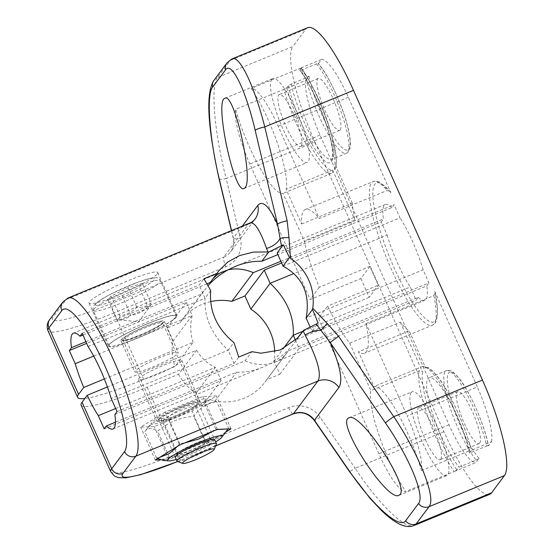 <?xml version="1.0" encoding="UTF-8"?>
<svg xmlns="http://www.w3.org/2000/svg" width="554" height="554" viewBox="0 0 554 554"><rect width="100%" height="100%" fill="white"/><g stroke="black" fill="none" stroke-linecap="round" stroke-linejoin="round"><path stroke-width="0.42" stroke-dasharray="2.77 2.08" d="M366.028 323.571L433.872 295.587L435.091 292.346L434.793 291.425L477.319 386.948L407.142 415.902A51.827 11.163 67.6 0 1 421.379 470.609A64.79 13.954 -112.4 0 0 373.95 386.54L358.48 351.783A77.747 16.745 -112.4 0 0 364.574 353.237A77.747 16.745 -112.4 0 0 366.028 323.571L407.142 415.902M321.41 59.486L299.576 68.495L301.431 68.17L299.901 70.22L301.688 69.998L316.5 63.883C318.051 63.322 318.633 63.267 318.252 63.703L321.41 59.486A51.827 11.163 -112.4 0 1 348.334 97.234L390.861 192.764L390.203 191.684L387.101 190.528L319.256 218.518A77.747 16.745 -112.4 0 0 305.282 209.495A77.747 16.745 -112.4 0 0 301.598 224.024L286.12 189.267A64.79 13.954 -112.4 0 0 251.225 88.439A51.827 11.163 67.6 0 1 278.15 126.18L319.256 218.518M301.598 224.024L352.282 203.11A77.747 16.745 -112.4 0 0 354.892 220.042L304.208 240.948A77.747 16.745 -112.4 0 0 319.27 287.318L369.954 266.405A77.747 16.745 -112.4 0 0 378.32 285.199L327.636 306.106A77.747 16.745 -112.4 0 0 349.692 343.113L400.383 322.206A77.747 16.745 -112.4 0 0 409.164 330.877L358.48 351.783M476.17 460.076L479.099 458.331L475.941 462.548L454.107 471.558L456.932 469.944L459.017 467.154L476.17 460.076A51.827 11.163 67.6 0 1 450.215 408.049A51.827 11.163 67.6 0 1 446.295 370.674A51.827 11.163 67.6 0 1 467.043 394.441A51.827 11.163 67.6 0 1 486.654 446.053L469.501 453.13A51.827 11.163 -112.4 0 0 449.89 401.518A51.827 11.163 -112.4 0 0 429.142 377.752A51.827 11.163 -112.4 0 0 433.055 415.126A51.827 11.163 -112.4 0 0 459.017 467.154M486.654 446.053C488.206 445.499 488.787 445.437 488.406 445.873L488.483 445.686C484.224 423.131 467.777 387.592 458.096 377.08C450.444 369.026 450.153 370.301 446.295 370.674L429.142 377.752M479.099 458.331A49.237 10.602 -112.4 0 1 449.46 394.261A49.237 10.602 -112.4 0 1 460.166 379.947A49.237 10.602 -112.4 0 1 488.406 445.873L491.564 441.656L471.634 450.215C465.609 429.094 457.292 409.157 446.676 390.418C440.555 379.372 434.35 371.72 428.041 367.461L422.3 366.596C423.796 366.152 424.925 366.63 425.701 368.008L409.164 330.877M421.379 470.609L469.73 450.665A64.79 13.954 67.6 0 0 422.3 366.596L373.95 386.54M286.778 87.774A62.193 13.393 -112.4 0 0 332.663 170.106C333.169 171.602 332.746 172.716 331.382 173.457A64.79 13.954 67.6 0 1 283.953 89.381L305.787 80.378L308.945 76.161L306.016 77.906L291.203 84.021L288.309 85.725L286.778 87.774L283.953 89.381L235.609 109.325A64.79 13.954 -112.4 0 0 283.032 193.401L304.208 240.948M331.382 173.457L283.032 193.401M400.383 322.206L422.612 372.136C421.836 370.758 420.708 370.287 419.212 370.723L370.861 390.667A64.79 13.954 -112.4 0 0 405.763 491.502A51.827 11.163 67.6 0 1 378.839 453.754L318.529 318.287L327.636 306.106M425.701 368.008A62.193 13.393 -112.4 0 1 471.586 450.347L469.501 453.13M335.911 167.633C337.691 154.864 333.979 142.759 328.501 124.969C320.766 102.518 311.757 83.536 301.473 68.024L301.431 68.17A62.193 13.393 -112.4 0 1 335.752 165.978L335.911 167.627L334.471 169.323L286.12 189.267M352.282 203.11L335.752 165.978M332.663 170.106L354.892 220.042M288.309 85.725A54.424 11.724 67.6 0 0 319.339 155.106A54.424 11.724 67.6 0 0 330.752 139.837A54.424 11.724 67.6 0 0 299.901 70.22L299.859 70.413C311.777 85.004 328.155 123.182 331.645 144.698C334.02 161.235 330.98 159.005 331.555 159.407A51.827 11.163 -112.4 0 0 327.649 122.046A51.827 11.163 -112.4 0 0 301.688 69.998M316.5 63.883A51.827 11.163 67.6 0 1 342.462 115.918A51.827 11.163 67.6 0 1 346.375 153.292C348.411 152.135 349.581 150.563 349.893 148.576C350.821 144.546 350.405 138.583 348.66 130.702C344.013 108.383 328.411 74.541 318.308 63.475L318.252 63.703A49.237 10.602 -112.4 0 1 347.891 127.773A49.237 10.602 -112.4 0 1 337.185 142.087A49.237 10.602 -112.4 0 1 308.945 76.161M219.065 178.776L219.072 178.824A8.635 1.399 166.6 0 0 226.184 178.554L240.381 238.109A25.913 25.103 -143.2 0 1 225.907 266.716L114.062 312.858A8.635 1.863 67.6 0 1 111.86 303.301L223.705 257.167A8.635 1.863 -112.4 0 0 225.907 266.716M214.038 80.226A8.635 8.365 -143.2 0 1 217.466 77.567C210.347 85.828 214.509 133.964 226.184 178.554L314.887 141.963L443.879 431.684A86.382 18.607 -112.4 0 0 489.681 494.334M231.911 58.959L230.332 60.365L217.466 77.567L292.886 46.46A86.382 18.607 -112.4 0 0 314.887 141.963M110.758 471.731A86.382 10.741 156 0 0 176.809 453.802L288.662 407.661A25.913 25.103 -143.2 0 1 320.164 417.3L355.176 468.269A8.635 0.706 -34.5 0 1 349.345 471.44M443.879 431.684L355.176 468.269C378.299 503.538 404.704 529.347 413.831 525.607M277.139 252.915L394.109 204.661L391.941 207.556L277.893 254.605M255.048 219.121A17.278 16.731 -143.2 0 1 255.013 219.162A17.278 16.731 -143.2 0 1 248.15 224.481L249.902 222.992M157.357 273.828A37.575 4.674 156 0 0 157.765 272.533A37.575 4.674 156 0 0 121.52 283.558A37.575 4.674 156 0 0 89.111 303.107A37.575 4.674 156 0 0 121.589 293.724A37.575 4.674 156 0 0 157.357 273.828M225.63 432.134L206.67 443.851L168.852 459.453L160.57 459.806M310.254 327.289L311.999 331.216L318.107 323.044M311.999 331.216L428.969 282.962L423.104 269.784L306.133 318.031M299.562 335.703L296.709 339.526L426.809 285.857L428.969 282.962M81.126 405.175A86.382 10.741 156 0 0 147.177 387.239L178.533 374.31L196.573 350.183L107.414 386.962M138.597 378.881A23.753 2.957 -24 0 1 161.207 366.305A23.753 2.957 -24 0 1 181.747 360.37A23.753 2.957 -24 0 1 161.256 372.731A23.753 2.957 -24 0 1 138.341 379.698A23.753 2.957 -24 0 1 138.597 378.881M104.367 378.95L193.083 342.358L175.05 366.478L143.694 379.414A86.382 10.741 -24 0 1 84.845 398.478M135.114 371.055A23.753 2.957 156 0 0 134.857 371.873A23.753 2.957 156 0 0 157.765 364.899A23.753 2.957 156 0 0 178.256 352.545A23.753 2.957 156 0 0 157.724 358.473A23.753 2.957 156 0 0 135.114 371.055M178.533 374.31A51.827 50.199 36.8 0 0 195.991 393.215L201.857 406.394L214.987 400.978A51.827 50.199 36.8 0 0 264.93 382.198A51.827 50.199 36.8 0 0 266.709 379.642L279.839 374.227L273.974 361.049A51.827 50.199 36.8 0 0 274.659 351.866M210.582 301.618A51.827 50.199 36.8 0 0 181.906 320.122A51.827 50.199 36.8 0 0 180.119 322.677L166.996 328.093L172.862 341.271A51.827 50.199 36.8 0 0 175.05 366.478M115.654 408.506L215.284 367.406C207.189 363.472 200.95 357.732 196.573 350.183M104.18 428.838L221.157 380.584L215.284 367.406L195.991 393.215M193.083 342.358C190.347 333.917 190.043 324.949 192.162 315.468L93.702 356.084M172.862 341.271L192.162 315.468L186.289 302.283L86.659 343.383M88.051 346.513L205.022 298.26C204.121 317.553 211.836 334.865 228.151 350.204L111.174 398.451M121.167 339.734A23.753 2.957 -24 0 1 143.777 327.151A23.753 2.957 -24 0 1 164.309 321.223A23.753 2.957 -24 0 1 143.825 333.577A23.753 2.957 -24 0 1 120.91 340.551A23.753 2.957 -24 0 1 121.167 339.734M165.016 412.114L140.702 427.141L154.206 426.566L192.023 410.964L216.337 395.937L202.833 396.512L165.016 412.114L179.655 445.001M155.342 460.028L140.702 427.141M168.852 459.453L154.206 426.566M206.67 443.851L192.023 410.964M230.983 428.824L216.337 395.937M217.473 429.398L202.833 396.512M182.058 406.809A23.753 2.957 156 0 0 157.073 420.382A23.753 2.957 156 0 0 156.817 421.199A23.753 2.957 156 0 0 179.718 414.24A23.753 2.957 156 0 0 200.223 401.879A23.753 2.957 156 0 0 182.058 406.809M176.532 316.895A37.575 4.674 -24 0 1 140.764 336.79A37.575 4.674 -24 0 1 108.286 346.174A37.575 4.674 -24 0 1 140.695 326.625A37.575 4.674 -24 0 1 176.941 315.6A37.575 4.674 -24 0 1 176.532 316.895M369.954 266.405L360.848 278.586L310.157 299.499L249.847 164.032A51.827 11.163 67.6 0 1 235.609 109.325M360.848 278.586L369.213 297.38L378.32 285.199M319.27 287.318L310.157 299.499M334.471 169.323A64.79 13.954 67.6 0 0 299.576 68.495L251.225 88.439M349.692 343.113L370.861 390.667M419.212 370.723A64.79 13.954 67.6 0 0 454.107 471.558L405.763 491.502M369.213 297.38L318.529 318.287M305.787 80.378A51.827 11.163 -112.4 0 0 320.032 135.086L449.024 424.8A51.827 11.163 -112.4 0 0 475.941 462.548M491.564 441.656A51.827 11.163 -112.4 0 0 477.319 386.948M82.186 333.328L199.156 285.081L203.865 278.78M210.728 290.635L205.022 298.26L199.156 285.081M283.004 266.093L399.981 217.84L394.109 204.661M302.879 331.271L410.237 286.986L416.109 300.171L418.27 297.269L288.177 350.938L286.799 352.946C283.655 357.115 279.68 360.197 274.867 362.205L270.061 363.729L262.949 367.122C254.134 370.723 245.304 372.44 236.447 372.274L115.474 422.176M279.839 374.227L299.132 348.418L295.427 340.087M299.132 348.418L416.109 300.171M281.612 262.963L381.242 221.863L387.114 235.048L293.925 273.489M117.046 411.636L234.017 363.382L228.151 350.204L233.85 342.573M234.017 363.382L238.726 357.088M114.879 414.531L244.979 360.862L251.855 351.672M201.857 406.394L221.157 380.584M166.996 328.093L186.289 302.283M85.905 341.693L201.587 293.973L180.119 322.677M213.02 278.683L210.118 282.561M201.587 293.973L207.992 285.732M206.926 283.877L82.934 335.025M244.979 360.862C253.836 364.504 262.194 365.46 270.061 363.729C279.763 358.403 287.914 351.368 294.513 342.628L296.709 339.526M391.941 207.556A51.827 11.163 -112.4 0 0 385.342 204.502A51.827 11.163 -112.4 0 0 383.41 218.969L381.242 221.863M280.857 261.273L383.41 218.969M387.114 235.048A51.827 11.163 -112.4 0 0 410.237 286.986M418.27 297.269A51.827 11.163 -112.4 0 0 424.87 300.33A51.827 11.163 -112.4 0 0 426.809 285.857M423.104 269.784A51.827 11.163 -112.4 0 0 399.981 217.84M288.177 350.938L266.709 379.642M214.987 400.978L236.447 372.274M273.974 361.049L283.233 348.66M271.661 79.388A45.352 9.764 -112.4 0 0 282.041 126.852A45.352 9.764 -112.4 0 0 307.241 162.426A45.352 9.764 -112.4 0 0 308.266 161.602A45.352 9.764 -112.4 0 0 297.872 114.11A45.352 9.764 -112.4 0 0 272.665 78.571A45.352 9.764 -112.4 0 0 271.661 79.388M301.293 145.944A28.074 6.046 -112.4 0 0 294.867 116.562A28.074 6.046 -112.4 0 0 279.264 94.54A28.074 6.046 -112.4 0 0 284.361 122.78A28.074 6.046 -112.4 0 0 300.663 146.45A28.074 6.046 -112.4 0 0 301.293 145.944M340.281 129.858A28.074 6.046 -112.4 0 0 333.854 100.475A28.074 6.046 -112.4 0 0 318.252 78.453A28.074 6.046 -112.4 0 0 323.356 106.693A28.074 6.046 -112.4 0 0 339.657 130.363A28.074 6.046 -112.4 0 0 340.281 129.858M411.11 392.599A45.352 9.764 -112.4 0 0 421.49 440.063A45.352 9.764 -112.4 0 0 446.69 475.637A45.352 9.764 -112.4 0 0 447.715 474.813A45.352 9.764 -112.4 0 0 437.321 427.314A45.352 9.764 -112.4 0 0 412.121 391.782A45.352 9.764 -112.4 0 0 411.11 392.599M440.742 459.155A28.074 6.046 -112.4 0 0 434.315 429.772A28.074 6.046 -112.4 0 0 418.713 407.751A28.074 6.046 -112.4 0 0 423.81 435.991A28.074 6.046 -112.4 0 0 440.118 459.661A28.074 6.046 -112.4 0 0 440.742 459.155M479.729 443.068A28.074 6.046 -112.4 0 0 473.303 413.686A28.074 6.046 -112.4 0 0 457.708 391.664A28.074 6.046 -112.4 0 0 462.805 419.904A28.074 6.046 -112.4 0 0 479.106 443.574A28.074 6.046 -112.4 0 0 479.729 443.068M307.671 27.7A86.382 18.607 -112.4 0 0 305.753 29.251L292.886 46.46M177.245 461.35A21.599 2.687 156 0 0 197.771 454.779A21.599 2.687 156 0 0 216.392 443.92M109.47 344.56A36.709 4.564 156 0 0 109.076 345.821A36.709 4.564 156 0 0 144.469 335.059A36.709 4.564 156 0 0 176.151 315.953A36.709 4.564 156 0 0 144.428 325.108A36.709 4.564 156 0 0 109.47 344.56M111.07 296.182L108.099 300.157L122.212 295.711L139.289 287.291L142.26 283.316L128.154 287.761L111.07 296.182L119.782 315.759C126.319 314.838 132.011 312.027 136.866 307.338C142.413 307.74 147.115 306.258 150.979 302.893L142.26 283.316M136.866 307.338L128.154 287.761M122.212 295.711L130.924 315.281C127.06 318.654 122.358 320.136 116.811 319.734L138.542 321.749L150.113 306.279L148.008 306.861L139.289 287.291M108.099 300.157L116.811 319.734C118.646 320.288 119.636 318.966 119.782 315.759M150.979 302.893L150.113 306.279M148.008 306.861C143.154 311.556 137.461 314.36 130.924 315.281M191.372 449.938A17.853 2.223 -24 0 1 177.723 453.643A17.853 2.223 -24 0 1 177.917 453.034A17.853 2.223 -24 0 1 193.131 444.356A17.853 2.223 -24 0 1 209.758 438.851A17.853 2.223 -24 0 1 210.347 439.121A17.853 2.223 -24 0 1 191.372 449.938M191.691 452.639A21.599 2.687 156 0 0 214.64 439.564L162.689 322.885A21.599 2.687 -24 0 1 144.061 334.117A21.599 2.687 -24 0 1 123.23 340.454A21.599 2.687 -24 0 1 123.466 339.713A21.599 2.687 -24 0 1 144.019 328.273A21.599 2.687 -24 0 1 162.689 322.885L158.312 325.981C154.199 328.48 149.019 331.105 142.752 333.868C131.284 338.536 124.975 340.675 123.833 340.281L123.05 340.239L175.175 457.112A21.599 2.687 156 0 0 191.691 452.639M182.051 409.939A17.853 2.223 156 0 0 163.077 420.756A17.853 2.223 156 0 0 163.665 421.026A17.853 2.223 156 0 0 176.733 417.051A17.853 2.223 156 0 0 195.514 406.844A17.853 2.223 156 0 0 195.701 406.234A17.853 2.223 156 0 0 182.051 409.939M176.214 459.453A29.805 3.705 156 0 0 215.672 441.891M181.733 407.238A21.599 2.687 -24 0 1 198.013 403.499A21.599 2.687 -24 0 1 179.614 413.99A21.599 2.687 -24 0 1 159.497 420.645A21.599 2.687 -24 0 1 181.733 407.238M205.423 400.438A29.805 3.705 -24 0 1 174.081 417.474A29.805 3.705 -24 0 1 151.616 422.633A29.805 3.705 -24 0 1 177.01 408.153A29.805 3.705 -24 0 1 204.772 398.97A29.805 3.705 -24 0 1 205.423 400.438M228.006 428.948L228.573 428.2C222.528 436.739 214.814 441.51 205.416 442.507C195.091 451.233 183.083 456.184 169.399 457.369L163.222 460.409M211.76 431.76L215.707 428.748L217.168 429.523M227.957 428.955L228.573 428.2L216.891 401.962L210.201 399.469L204.024 402.509C190.341 403.693 178.34 408.644 168.007 417.37C158.61 418.367 150.896 423.138 144.857 431.677C147.461 427.73 151.754 427.543 157.717 431.13C168.049 422.411 180.05 417.46 193.734 416.276C199.779 407.737 207.494 402.966 216.891 401.962M177.543 446.302L179.69 443.602L184.683 442.923M157.724 458.553L156.533 457.916L159.642 457.369M215.707 428.748L204.024 402.509M179.69 443.602L168.007 417.37M205.416 442.507L193.734 416.276M169.399 457.369L157.717 431.13M156.533 457.916L144.857 431.677L151.616 422.633M433.872 295.587A77.747 16.745 67.6 0 1 432.418 325.246A77.747 16.745 67.6 0 1 387.288 259.764A77.747 16.745 67.6 0 1 373.126 181.511A77.747 16.745 67.6 0 1 387.101 190.528M390.861 192.764A75.15 16.184 -112.4 0 0 375.861 215.305A75.15 16.184 -112.4 0 0 418.402 310.863A75.15 16.184 -112.4 0 0 434.793 291.425M422.612 372.136A62.193 13.393 -112.4 0 0 456.932 469.944M291.203 84.021A51.827 11.163 -112.4 0 0 310.808 135.612A51.827 11.163 -112.4 0 0 331.555 159.407L346.375 153.292A51.827 11.163 67.6 0 1 325.634 129.518A51.827 11.163 67.6 0 1 306.016 77.906M62.685 302.221A8.635 8.365 -143.2 0 1 66.12 299.569L248.15 224.481L223.705 257.167A17.278 16.731 36.8 0 0 230.575 251.855A17.278 16.731 36.8 0 0 233.359 238.095A8.635 1.399 166.6 0 0 233.262 238.393A8.635 1.399 166.6 0 0 240.381 238.109M49.818 319.429A8.635 8.365 -143.2 0 1 53.253 316.77A77.747 9.667 156 0 0 111.86 303.301M143.694 379.414L114.062 312.858A86.382 10.741 -24 0 1 48.011 330.786M242.306 226.129L233.359 238.095L231.558 230.561M68.038 298.01A86.382 18.607 -112.4 0 0 66.12 299.569L53.253 316.77M226.898 63.024A8.635 8.365 -143.2 0 1 230.332 60.365L305.753 29.251M147.177 387.239L176.809 453.802A8.635 1.863 -112.4 0 0 181.393 460.062A8.635 1.863 -112.4 0 0 181.587 459.91A77.747 9.667 -24 0 1 177.668 461.51M288.662 407.661A8.635 1.863 -112.4 0 0 293.239 413.928M215.624 445.866L181.587 459.91M320.164 417.3A8.635 0.706 -34.5 0 1 314.326 420.472M449.024 424.8L378.839 453.754M320.032 135.086L249.847 164.032M348.334 97.234L278.15 126.18M122.337 339.249A22.458 2.791 156 0 0 149.85 330.579A22.458 2.791 156 0 0 155.646 322.83A22.458 2.791 156 0 0 122.337 339.249M95.939 303.8A32.395 4.03 156 0 0 135.626 291.293A32.395 4.03 156 0 0 143.978 280.116A32.395 4.03 156 0 0 95.939 303.8M93.778 309.319A36.709 4.564 -24 0 1 128.743 289.874A36.709 4.564 -24 0 1 160.459 280.719A36.709 4.564 -24 0 1 128.777 299.818A36.709 4.564 -24 0 1 93.384 310.579A36.709 4.564 -24 0 1 93.778 309.319M435.098 292.346L437.653 310.157L436.635 320.184L435.084 323.176L432.418 325.246L364.574 353.237M305.282 209.495L373.126 181.511L376.457 181.096L379.76 182.169L390.203 191.684M231.413 230.623L233.262 238.393C234.342 243.4 233.442 247.887 230.575 251.855L255.013 219.162M215.589 445.956L177.765 461.544M164.316 321.223L178.256 352.545M120.91 340.551L134.857 371.873M157.765 272.533L176.941 315.6M89.111 303.107L108.286 346.167M181.747 360.377L200.223 401.879M138.341 379.698L156.817 421.199M223.421 271.294L73.419 333.169M112.947 428.997L262.949 367.122M385.342 204.502L235.339 266.377M274.867 362.205L424.87 300.33M203.775 290.878L181.906 320.122M218.629 271.01L211.496 280.553M294.513 342.628L301.646 333.086M264.93 382.198L286.799 352.946M244.141 188.457L307.255 162.419M224.917 98.266L272.665 78.571M318.245 78.46L279.258 94.54M339.657 130.363L300.67 146.45M398.956 495.324L446.704 475.63M349.006 417.813L412.114 391.782M457.694 391.671L418.706 407.751M479.106 443.574L440.118 459.661M109.076 345.821L93.384 310.579C92.65 308.661 92.927 306.84 94.222 305.129L97.975 301.695C101.465 299.188 106.43 296.314 112.877 293.059L138.175 282.055L151.027 278.136C158.063 277.042 158.527 278.053 160.459 280.719L176.151 315.953M177.917 453.034L175.41 456.378M209.758 438.851L213.927 439.232M163.077 420.756L177.723 453.643M210.347 439.121L195.701 406.234M195.514 406.844L198.013 403.499M163.665 421.026L159.497 420.645M204.772 398.97L210.201 399.469"/><path stroke-width="0.83" d="M283.246 244.743L289.43 257.499L290.455 258.178A51.827 50.199 -143.2 0 1 312.747 308.246L312.553 309.444L318.107 323.044L316.327 324.028L320.981 330.371L327.213 323.453L312.747 308.246M290.455 258.178L288.994 237.611A8.635 1.738 179.9 0 0 280.082 238.525L281.467 245.72L283.246 244.75L277.139 252.915L283.004 266.093C302.726 276.882 310.434 294.195 306.133 318.031L312.553 309.444M231.558 230.561L219.162 178.54A8.635 1.399 166.6 0 0 219.065 178.824L231.413 230.623M219.162 178.54C209.357 138.112 206.254 94.533 212.646 87.103L225.506 69.901C231.496 60.774 245.637 89.596 255.186 130.363A8.635 1.399 -13.4 0 1 264.777 126.935C254.341 85.884 239.557 55.033 232.147 58.856L307.671 27.7A86.382 18.607 -112.4 0 1 353.48 90.35L482.472 380.072L393.769 416.656A8.635 0.706 145.5 0 0 385.473 422.993C409.468 457.562 425.237 495.927 418.547 503.475L405.68 520.677C399.995 529.679 373.188 506.079 349.449 471.17L314.437 420.202A17.278 16.731 36.8 0 0 293.433 413.769L215.624 445.866M225.506 69.901A8.635 8.365 -143.2 0 1 226.898 63.024L231.911 58.959M255.186 130.363L277.547 224.204A8.635 1.399 -13.4 0 1 287.145 220.783L264.777 126.935L353.48 90.35M316.334 324.028L303.585 330.329L303.19 330.918L305.088 334.99C317.594 358.916 321.853 374.282 317.871 381.083A17.278 16.731 36.8 0 1 338.875 387.509L314.437 420.202A8.635 0.706 -34.5 0 0 314.326 420.472L349.345 471.44A8.635 0.706 -34.5 0 1 349.449 471.17M413.831 525.607L489.681 494.334A86.382 18.607 -112.4 0 0 491.599 492.783L416.186 523.89A8.635 8.365 -143.2 0 1 405.68 520.677M349.352 471.433L370.044 498.365L381.235 510.282C386.63 515.539 391.685 519.59 396.415 522.443C403.208 526.522 409.129 527.533 414.17 525.476L416.186 523.89L429.045 506.688C436.462 498.309 419.648 455.388 393.769 416.656L338.598 336.347A8.635 0.706 145.5 0 0 330.295 342.684L385.473 422.993M249.909 223.006C251.613 222.396 253.317 221.094 255.034 219.107A17.278 16.731 -143.2 0 0 257.797 205.409C262.548 199.849 269.126 206.116 277.547 224.204L280.082 238.525A17.278 11.482 158.6 0 1 266.543 248.427L268.025 251.945L268.718 252.028L281.474 245.727M305.088 334.99A17.278 7.95 -26.2 0 1 320.981 330.371L330.295 342.684C340.267 365.896 343.127 380.84 338.875 387.509M277.893 254.605L261.841 261.225L268.718 252.028M84.845 398.478A86.382 10.741 -24 0 1 77.643 397.343A86.382 10.741 -24 0 1 78.578 394.372L48.939 327.816A8.635 8.365 -143.2 0 1 49.818 319.429C47.104 322.802 46.494 326.59 48.011 330.786A86.382 10.741 -24 0 1 48.939 327.816L61.806 310.614A77.747 16.745 67.6 0 1 104.761 365.598A77.747 16.745 67.6 0 1 124.56 451.558A8.635 8.365 36.8 0 0 135.841 456.171A86.382 18.607 -112.4 0 0 116.042 365.695A86.382 18.607 -112.4 0 0 68.038 298.01L249.93 222.985C254.535 221.662 260.075 230.139 266.543 248.427M245.09 187.667L244.141 188.457C234.266 194.89 214.107 100.253 224.931 98.266C234.141 92.033 253.767 179.074 245.09 187.667M303.19 330.918L297.276 338.252L280.352 349.969L261.017 353.21L251.855 351.672L238.726 357.088A86.382 18.607 -112.4 0 0 233.85 342.573C216.752 328.245 209.045 310.933 210.728 290.635A86.382 18.607 -112.4 0 0 203.865 278.78L216.995 273.364L218.629 271.01L227.819 261.98L239.674 255.546L253.483 252.077L268.025 251.945M160.57 459.806L155.342 460.028L179.655 445.001L217.473 429.398L230.983 428.824L225.63 432.134M400.03 494.487L398.956 495.324C387.281 502.499 334.886 421.165 349.02 417.806C359.844 410.909 409.503 485.56 400.03 494.487M303.585 330.329L299.562 335.703M306.133 318.031L310.254 327.289M107.414 386.962L87.234 395.286L82.061 402.204A86.382 10.741 156 0 0 81.126 405.175L110.758 471.731A86.382 10.741 156 0 1 111.693 468.76A8.635 8.365 36.8 0 0 122.981 473.372L135.841 456.171L317.871 381.083L293.433 413.769A8.635 1.863 -112.4 0 1 293.239 413.928L215.589 445.956M78.578 394.372L83.751 387.454L104.367 378.95M274.659 351.866A51.827 50.199 36.8 0 0 250.844 309.104L244.979 295.926L231.849 301.341A51.827 50.199 36.8 0 0 210.582 301.618M83.751 387.454A51.827 11.163 67.6 0 1 75.185 363.715L69.319 350.537L71.487 347.642A51.827 11.163 67.6 0 1 73.419 333.169A51.827 11.163 67.6 0 1 80.018 336.23L82.186 333.328L88.051 346.513A51.827 11.163 67.6 0 1 111.174 398.451L117.046 411.636L114.879 414.531A51.827 11.163 67.6 0 1 112.947 428.997A51.827 11.163 67.6 0 1 106.347 425.943L104.18 428.838L98.314 415.659L115.654 408.506M98.314 415.659A51.827 11.163 67.6 0 1 87.234 395.286M295.427 340.087L293.267 335.239L302.879 331.271M293.925 273.489L270.144 283.302L264.272 270.117L281.612 262.963M93.702 356.084L75.185 363.715M69.319 350.537L86.659 343.383M71.487 347.642L85.905 341.693M207.992 285.732C213.83 279.271 220.575 273.953 228.227 269.77L220.104 272.921L216.33 275.504L213.02 278.683M216.995 273.364L210.118 282.561L206.926 283.877M82.934 335.025L80.018 336.23M115.474 422.176L106.347 425.943M261.841 261.225C252.991 261.059 244.155 262.776 235.339 266.377L228.227 269.77C236.094 268.039 244.459 268.995 253.31 272.637L280.857 261.273M250.844 309.104L270.144 283.302C286.46 298.634 294.167 315.946 293.267 335.239L283.233 348.66M244.979 295.926L264.272 270.117M231.849 301.341L253.31 272.637M289.43 257.499L283.004 266.093M418.547 503.475A8.635 8.365 -143.2 0 0 429.045 506.688L504.465 475.574A86.382 18.607 -112.4 0 0 482.472 380.072M504.465 475.574L491.599 492.783M214.232 449.412L216.392 443.92A21.599 2.687 156 0 0 216.406 443.546A21.599 2.687 156 0 0 197.75 448.927A21.599 2.687 156 0 0 177.183 460.367A21.599 2.687 156 0 0 176.955 461.108A21.599 2.687 156 0 0 177.245 461.35L182.772 463.421A17.354 2.161 -24 0 1 182.723 462.632A17.354 2.161 -24 0 1 200.243 453.02A17.354 2.161 -24 0 1 214.232 449.412A17.354 2.161 -24 0 1 199.267 458.144A17.354 2.161 -24 0 1 182.772 463.421M216.406 443.546L214.633 439.551A21.599 2.687 156 0 0 213.927 439.232A21.599 2.687 156 0 0 193.81 445.887A21.599 2.687 156 0 0 175.41 456.378A21.599 2.687 156 0 0 175.182 457.133L176.955 461.108M215.672 441.891A29.805 3.705 156 0 0 221.808 437.244A29.805 3.705 156 0 0 193.401 444.952A29.805 3.705 156 0 0 168.658 460.907A29.805 3.705 156 0 0 176.214 459.453M221.808 437.244L228.006 428.948M217.168 429.523L227.957 428.955M184.683 442.923L198.941 438.969L211.76 431.76M159.642 457.369L169.358 453.553L177.543 446.302M168.658 460.907L163.222 460.409L157.724 458.553M61.806 310.614A8.635 8.365 -143.2 0 1 62.685 302.221L49.818 319.429M212.646 87.103A8.635 8.365 -143.2 0 1 214.031 80.226C204.038 95.489 209.869 136.568 219.072 178.824M124.56 451.558L111.693 468.76L82.061 402.204M177.668 461.51A77.747 9.667 -24 0 1 122.981 473.372M288.994 237.611L287.145 220.783M338.598 336.347L327.213 323.453M257.797 205.409L242.306 226.129M68.038 298.01L62.685 302.221M226.898 63.024L214.038 80.226M177.765 461.544L140.626 474.674L125.862 477.853L118.376 477.666L114.387 475.997L110.758 471.731M314.326 420.472C308.578 413.319 301.549 411.137 293.239 413.928M77.643 397.343L48.011 330.786"/></g></svg>
